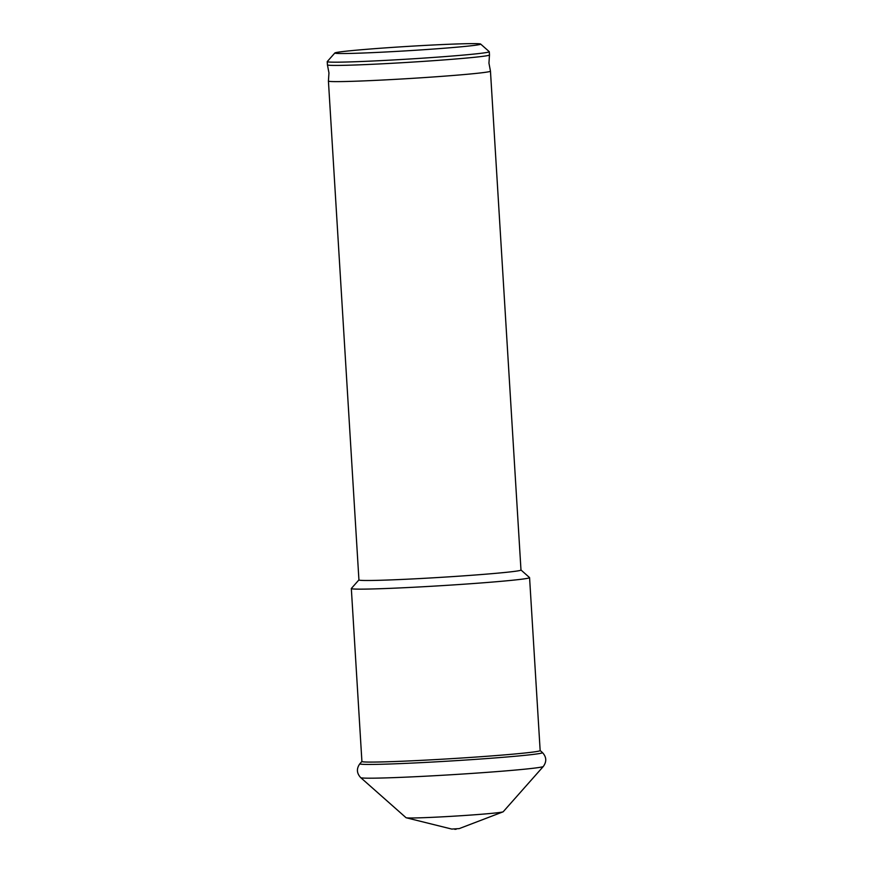 <?xml version="1.0" encoding="UTF-8"?>
<svg xmlns="http://www.w3.org/2000/svg" width="873" height="873" viewBox="0 0 873 873"><rect width="100%" height="100%" fill="white"/><g stroke="black" fill="none" stroke-linecap="round" stroke-linejoin="round"><path stroke-width="1.31" d="M340.743 81.593A81.178 2.412 176.5 0 1 328.423 81.069A81.178 2.412 176.5 0 1 328.423 81.047L328.957 72.906L327.44 64.897A81.178 2.412 176.5 0 1 327.43 64.875A81.178 2.412 176.5 0 0 339.75 65.399A81.178 2.412 176.5 0 0 430.564 60.892A81.178 2.412 176.5 0 0 489.48 54.977L488.945 63.129L490.462 71.139A81.178 2.412 176.5 0 1 490.462 71.16A81.178 2.412 176.5 0 1 431.851 77.064A81.178 2.412 176.5 0 1 340.743 81.593M490.462 71.16L520.985 570.025A81.178 2.412 176.5 0 1 462.363 575.94A81.178 2.412 176.5 0 1 371.254 580.469A81.178 2.412 176.5 0 1 358.934 579.945L328.423 81.069M520.974 569.993L529.529 577.555A89.286 2.652 176.5 0 1 529.573 577.631A89.286 2.652 176.5 0 1 465.102 584.124A89.286 2.652 176.5 0 1 364.881 589.111A89.286 2.652 176.5 0 1 351.328 588.533A89.286 2.652 176.5 0 1 351.361 588.457L358.934 579.901M529.573 577.631L540.158 750.584A89.286 2.652 176.5 0 1 475.676 757.077A89.286 2.652 176.5 0 1 375.455 762.053A89.286 2.652 176.5 0 1 361.913 761.485L351.328 588.533M413.398 817.968A48.702 1.44 176.5 0 1 406.229 817.772A48.702 1.44 176.5 0 1 406.032 817.695L360.724 777.647A91.501 2.717 176.5 0 0 374.561 778.159A91.501 2.717 176.5 0 0 475.96 773.14A91.501 2.717 176.5 0 0 543.301 766.483L503.208 811.748A48.702 1.44 176.5 0 1 503.023 811.857A48.702 1.44 176.5 0 1 465.844 815.404A48.702 1.44 176.5 0 1 413.398 817.968M345.926 53.504A73.059 2.172 176.5 0 1 334.872 52.969A73.059 2.172 176.5 0 1 388.638 47.655A73.059 2.172 176.5 0 1 469.598 43.65A73.059 2.172 176.5 0 1 480.641 44.054A73.059 2.172 176.5 0 1 428.97 49.357A73.059 2.172 176.5 0 1 345.926 53.504M480.641 44.054L489.24 51.649A81.178 2.412 176.5 0 1 489.284 51.725A81.178 2.412 176.5 0 1 430.662 57.629A81.178 2.412 176.5 0 1 339.553 62.158A81.178 2.412 176.5 0 1 327.233 61.634A81.178 2.412 176.5 0 1 327.266 61.557L334.872 52.969M489.284 51.725L489.48 54.966A81.178 2.412 176.5 0 1 489.48 54.977M540.158 750.54L542.449 752.57A91.501 2.717 176.5 0 1 477.727 759.215A91.501 2.717 176.5 0 1 373.72 764.41A91.501 2.717 176.5 0 1 359.872 763.744C356.348 768.611 356.631 773.249 360.724 777.647M451.767 829.066L459.198 828.608L451.767 829.066L406.229 817.772M456.197 829.219L454.822 829.328M361.902 761.442L359.872 763.744M327.233 61.634L327.43 64.875M459.198 828.608L503.023 811.857M542.449 752.57C546.542 756.978 546.825 761.616 543.301 766.483"/></g></svg>
